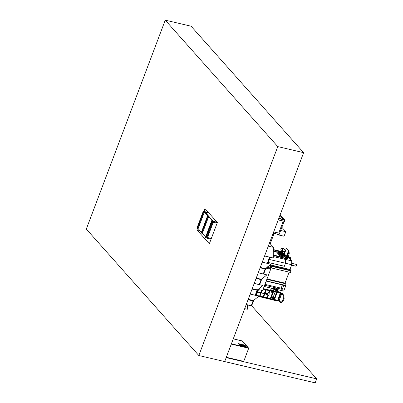 <?xml version="1.0" encoding="UTF-8"?>
<svg xmlns="http://www.w3.org/2000/svg" width="403" height="403" viewBox="0 0 403 403"><rect width="100%" height="100%" fill="white"/><g stroke="black" fill="none" stroke-linecap="round" stroke-linejoin="round"><path stroke-width="0.6" d="M165.25 20.15L86.307 229.07L198.825 355.517L224.683 361.587L303.625 152.672L277.768 146.596L165.25 20.15L191.108 26.225L303.625 152.672M203.928 211.444L212.875 221.464L206.553 238.072L212.834 221.454L211.691 220.743L212.834 221.454L203.928 211.444L203.283 211.293L197.002 227.912L197.571 228.088L203.847 211.469L204.245 211.913L203.727 211.792L197.445 228.41L198.145 228.617L204.422 211.998L203.928 211.444L204.991 208.613L217.358 222.516L209.323 243.785L196.951 229.886L197.49 228.461M196.951 229.886L199.883 230.576M198.825 355.517L277.768 146.596M316.693 378.86L315.186 382.85L224.683 361.587L226.189 357.602L316.693 378.86L251.462 305.555M273.294 251.089L276.342 251.804M273.299 250.606L274.73 250.943L273.299 250.595M280.246 257.134L273.279 255.502L280.236 257.124M273.279 255.008L280.171 256.625M284.614 252.872L283.868 252.036L284.609 252.883L283.848 252.031L277.617 250.565L278.251 251.276L277.617 250.56L273.299 249.548M287.153 255.744L287.46 256.086L287.153 255.744M288.367 257.089L291.747 260.887L288.362 257.099L291.727 260.882L291.712 264.721L289.913 269.481M269.194 259.431L285.48 263.255L283.682 268.015L284.347 266.262L268.06 262.434L284.347 266.262L285.48 263.255L285.495 259.421L285.48 263.255L291.712 264.721L290.231 268.695L291.732 264.726L291.727 260.882L285.495 259.421L284.377 258.162L285.495 259.421L273.274 256.55M280.171 256.112L275.299 250.631L274.68 250.822L275.314 250.585L282.427 252.258L287.304 257.734L287.435 258.832L280.307 257.205L280.171 256.112M287.304 257.734L280.191 256.061L280.307 257.205M280.191 256.061L275.314 250.585M277.345 251.85L280.266 255.195L284.825 256.489L285.233 256.363L282.352 253.124L277.345 251.85L281.44 252.686M280.322 257.159L287.435 258.832M280.186 257.008L287.299 258.676M274.68 250.822L274.937 250.883M274.801 251.019L275.864 251.271M285.274 256.479L282.347 253.139L281.435 252.701M280.614 255.275L277.738 252.041L280.609 255.29L284.881 256.278L282.004 253.044L277.712 252.001M280.609 255.29L284.901 256.333M284.1 255.945L281.173 255.316L282.055 255.205L280.589 254.731L283.354 255.351L284.08 255.895M280.946 255.129L282.236 255.406M280.584 254.716L283.349 255.366L284.075 255.905M278.498 252.313L281.445 253.003L281.747 253.552L278.569 252.459L281.44 253.019L281.959 253.547M281.929 253.749L282.463 254.353L279.637 253.663L280.81 253.804L279.214 253.114L281.929 253.749L282.669 254.348M283.113 254.827L283.405 255.205L280.458 254.515L281.576 254.459L279.878 253.93L282.982 254.656M280.382 252.913L281.39 253.296M281.979 253.95L281.098 253.714L281.979 253.95M281.269 253.93L282.1 254.107M279.516 253.522L280.81 253.804M281.924 253.764L279.158 253.124M283.521 255.704L282.523 255.316L283.475 255.698M282.518 255.331L283.47 255.714M282.982 254.882L283.455 255.19M280.231 254.323L281.752 254.661M282.977 254.671L279.873 253.925M287.158 255.729L287.465 256.071M291.747 260.887L291.732 264.726M289.253 253.341L288.19 257.562L287.027 257.285L288.634 252.988L289.253 253.341L288.634 252.978L287.858 254.656L288.397 252.802L288.634 252.978L288.397 252.802M284.881 254.434L287.027 257.23L287.974 254.716M284.866 254.419L284.75 254.731L287.027 257.285M285.213 254.807L284.78 254.706M286.971 256.137L287.299 256.504M288.488 252.213L288.709 253.019M289.183 253.291L289.208 252.676L288.518 252.127M287.787 254.943L288.069 254.721L287.752 254.928M287.994 254.721L288.634 252.988M296.26 264.418A0.912 0.393 103.2 0 1 296.381 264.408A0.912 0.393 103.2 0 1 296.482 264.474A0.912 0.393 103.2 0 1 296.522 265.517A0.912 0.393 103.2 0 1 295.963 266.187A0.912 0.393 103.2 0 1 295.862 266.121M290.225 257.638A0.912 0.393 103.2 0 1 290.341 257.623A0.912 0.393 103.2 0 1 290.447 257.688A0.912 0.393 103.2 0 1 290.256 259.21M283.173 284.931L283.702 285.526L285.641 285.984L285.112 285.389M276.428 289.349L283.722 291.062L285.641 285.984M264.166 286.468L274.428 288.875M264.625 285.243L282.241 289.379L283.702 285.526M264.957 284.362L281.163 288.17L282.387 284.931M281.163 288.17L282.241 289.379M284.896 283.531L289.117 272.126M285.339 285.621L266.182 281.123L285.339 285.621L286.12 283.868L266.857 279.344M286.12 283.868L266.872 279.294M284.961 283.133L267.018 278.921M285.022 283.203L266.998 278.967M271.174 267.909L290.442 272.438L291.026 270.443L290.165 269.557M291.026 270.443L269.436 265.37L271.32 267.521L262.63 290.523L257.87 289.404M271.32 267.521L267.743 266.685M269.108 267.728L270.413 269.189L270.811 268.126L267.028 267.239M270.413 269.189L265.904 268.131M278.74 233.065L279.566 233.261L279.047 234.566L273.199 233.191L279.062 234.591L280.619 230.476L285.792 231.69L284.08 236.223L277.879 234.768L278.035 234.35L279.062 234.591M284.1 219.434L284.563 219.937L284.115 221.227L282.901 220.995M284.589 219.967L284.039 221.428L284.362 221.504L284.911 220.043L284.044 219.353L284.911 220.043M277.375 234.173L277.879 234.737L278.035 234.35M277.345 234.168L277.879 234.768M278.03 234.339L279.062 234.561M281.868 227.282L285.792 231.69M284.13 221.292L279.611 233.256M284.09 221.297L282.835 220.98M283.299 219.222L284.125 219.428L283.324 219.252M283.259 221.111L278.216 219.917L283.259 221.111L278.735 233.075L273.692 231.891M278.826 218.305L283.415 219.353L279.914 215.424M278.836 218.28L283.415 219.353M273.194 233.206L273.904 234.002L270.337 243.442M273.904 234.002L272.977 233.785M233.362 338.621L233.629 338.923M260.111 267.824L265.124 268.997L270.912 264.227L262.267 262.126M256.096 278.458L261.104 279.637L266.897 274.861L258.247 272.766M252.077 289.092L257.084 290.271L262.877 285.495L254.228 283.4M252.228 288.694L257.235 289.873L255.22 295.213M254.207 283.46L262.877 285.495M256.248 278.06L261.255 279.239L259.235 284.573M258.222 272.826L266.897 274.861M260.262 267.426L265.275 268.6L263.255 273.939M262.242 262.187L270.912 264.227M269.511 242.949L273.441 247.361L268.302 246.152L273.31 247.331L273.269 257.996L264.585 255.991M264.595 255.96L273.269 257.996M248.208 299.328L253.215 300.507L251.255 305.691L246.248 304.517L251.255 305.691L253.064 300.905L248.057 299.731L253.064 300.905L258.857 296.134L250.208 294.034M270.655 243.538L269.582 243.024L270.655 243.538L270.468 244.022M273.405 247.266L273.043 246.918L273.844 247.125L273.133 246.958L273.39 247.306M253.865 300.008L251.739 305.62L251.452 305.555M273.844 247.125L273.305 248.55M270.015 257.265L267.693 263.401M265.92 268.101L263.673 274.04M261.9 278.735L259.658 284.674M257.88 289.369L255.638 295.308M250.187 294.094L258.857 296.134M244.697 308.622L247.336 309.242L247.356 304.92M244.671 308.688L247.336 309.242M267.275 263.305L269.592 257.169M253.416 300.351L251.336 305.857L246.198 304.648M273.441 247.361L273.31 247.709M269.723 257.2L267.406 263.335M265.471 268.448L263.386 273.969M261.451 279.083L259.366 284.604M257.436 289.717L255.346 295.243M226.31 357.28L243.734 361.37L248.706 348.207L231.287 344.117M248.706 348.207L242.243 340.948L233.277 338.842M240.772 345.729L239.145 343.94M246.042 346.978L244.122 344.923L246.042 346.978M246.686 347.129L244.767 345.074L246.686 347.129M245.392 346.822L243.472 344.772L245.392 346.822M244.747 346.671L242.828 344.62L244.747 346.671M244.102 346.52L242.183 344.464L244.102 346.52M243.452 346.368L241.533 344.313L243.452 346.368M242.808 346.217L240.888 344.162L242.808 346.217M242.163 346.066L240.243 344.011L242.163 346.066M241.513 345.915L239.594 343.86L241.513 345.915M240.868 345.759L238.949 343.709L240.868 345.759M240.223 345.608L238.304 343.558L240.223 345.608M238.435 343.719L240.128 345.578M239.73 344.021L241.417 345.88M240.374 344.172L242.067 346.031M241.019 344.323L242.712 346.182M241.669 344.479L243.357 346.333M242.314 344.63L244.006 346.489M242.959 344.782L244.651 346.64M243.608 344.933L245.296 346.792M233.266 338.868L242.284 341.034L248.258 347.759L231.398 343.824M248.208 347.89L231.347 343.955M244.253 345.084L245.946 346.943M244.898 345.235L246.591 347.094M279.017 300.9L275.667 300.114L275.682 300.542L275.314 300.507L258.484 296.422M275.143 300.336L275.259 300.018L258.827 296.155M278.7 300.537L278.11 300.401M277.546 300.265L275.39 299.761M275.259 300.018L274.488 299.55M273.924 299.419L270.866 298.699M270.307 298.568L267.249 297.847M266.685 297.716L263.627 296.996M263.063 296.865L260.006 296.15M259.446 296.014L256.389 295.298M279.224 301.132L275.592 300.442M255.92 295.374L257.049 291.928M255.945 295.384L257.235 291.968M257.3 291.802L258.177 289.475M257.109 291.762L257.991 289.435M256.323 295.47L257.613 292.059M257.673 291.893L258.555 289.566M261.23 292.91L259.935 296.336L259.562 296.25L260.67 292.78M259.562 296.25L260.857 292.82M260.917 292.654L261.799 290.326M260.731 292.608L261.612 290.281M261.295 292.744L262.172 290.417M264.766 293.989L263.557 297.187L263.179 297.102L264.202 293.852M263.179 297.102L264.388 293.898M264.69 293.102L265.904 289.888M264.504 293.057L265.718 289.843M265.068 293.188L266.282 289.974M267.889 296.155L267.174 298.039L266.801 297.948L267.355 295.948M266.801 297.948L267.511 296.064M268.811 292.633L269.526 290.739M268.65 292.518L269.34 290.694M269.184 292.724L269.899 290.825M273.521 291.676L270.796 298.89L270.277 298.638L272.957 291.545M270.423 298.799L273.148 291.591M277.143 292.528L274.418 299.741L273.899 299.489L276.579 292.397M274.04 299.651L276.765 292.437M280.76 293.379L278.035 300.588L277.662 300.502L280.201 293.243M277.662 300.502L280.387 293.288M268.695 292.387L266.806 293.379L265.144 292.986M267.874 294.235L267.723 294.875L268.605 294.991A0.292 0.252 138.3 0 0 268.962 294.784L269.113 294.386A0.292 0.252 138.3 0 0 268.957 294.059L269.385 292.769L268.494 292.341M268.741 292.618L267.053 293.656L266.806 293.379M264.58 292.855L263.965 292.709L263.733 293.313M267.053 293.656L263.965 292.709M263.673 293.485L266.751 294.452L267.446 296.049L266.61 294.422M264.212 292.986L264.056 293.394M267.446 296.049L268.091 296.2L268.554 294.981M269.058 294.114A0.292 0.252 -41.7 0 0 268.922 294.024L268.02 293.903M267.788 294.195L267.637 294.593M268.106 293.948L267.955 294.84M268.307 293.908L268.957 294.059M279.496 301.434L279.168 301.358M278.911 292.311L281.843 292.996L282.196 293.832L281.813 292.991M282.216 293.777L282.604 293.868L282.196 293.832M282.604 293.868L282.085 293.636M282.473 293.727L282.589 293.419L282.201 293.329M282.589 293.419L281.843 292.921M278.272 292.235L279.012 292.422L278.856 292.734L278.115 292.553L278.272 292.235L276.785 290.568L277.501 290.734L278.982 292.402M278.105 292.487L276.624 290.82L278.181 292.286M274.906 289.062L275.058 288.664L276.705 290.513L276.554 290.911L274.917 289.127L276.71 290.971M277.576 290.81L276.901 290.543M276.856 290.477L275.148 288.613L276.856 290.477M276.624 290.82L278.015 292.734L263.119 289.233M275.274 288.694L277.42 290.664M277.506 290.628L275.924 288.795L277.566 290.644M276.398 288.11L275.103 287.843L274.398 289.702L275.733 290.044M276.126 289.006L276.423 288.125L275.189 287.792M275.138 287.888L274.398 289.702M274.917 289.127L276.549 290.946M278.629 292.704L278.302 292.608M277.949 292.719L278.483 292.669M278.413 292.855L278.105 292.543M278.025 292.759L278.397 292.87M275.027 300.824L275.904 300.744L275.153 300.492L275.027 300.824M273.964 299.313L273.577 298.875L273.778 299.384M275.652 300.588L275.314 300.507M274.111 298.93L273.667 298.825L274.005 299.202M273.738 298.734L272.09 296.885L274.131 298.88M273.672 298.719L271.939 296.92L271.788 297.318L273.43 299.167L273.582 298.769M273.733 299.374L273.501 299.076M274.171 298.769L272.156 296.951M274.216 298.638L272.74 297.036L274.201 298.678M271.315 298.039L272.07 296.049L273.305 296.381L273.007 297.263M271.279 297.958L272.02 296.145M271.32 298.003L272.609 298.306M273.43 299.197L271.788 297.318M272.07 296.049L273.234 296.321M274.922 299.651L275.667 300.074L275.178 300.285L275.566 300.376M275.34 299.701L275.667 300.074M282.065 293.681L278.423 292.83M277.692 292.024L263.34 288.649M282.16 293.359L278.977 292.608M278.015 292.387L263.24 288.916M282.619 293.465L282.508 293.762M281.727 293.606L283.163 295.213L283.385 298.346L282.171 301.565L280.417 302.472L278.438 300.245L281.012 293.434L278.458 300.23L279.183 300.401L281.737 293.646M281.687 293.596L283.148 295.238L283.374 298.346L282.165 301.54L280.423 302.441L278.458 300.23M280.417 302.472L281.168 302.648L282.921 301.741L282.171 301.565M283.385 298.346L284.135 298.522L282.921 301.741M283.163 295.213L283.908 295.389L284.135 298.522M282.589 293.903L283.908 295.389M280.815 302.24L279.183 300.401M285.4 249.936A0.589 0.257 103.2 0 1 285.42 249.961A0.589 0.257 103.2 0 1 285.45 250.525A0.589 0.257 103.2 0 1 285.173 251.019C284.594 251.084 285.183 251.734 281.873 251.417A1.688 0.73 103.2 0 1 281.697 251.301A1.688 0.73 103.2 0 1 281.485 250.767M282.009 248.545A1.688 0.73 103.2 0 1 282.644 248.132A1.688 0.73 103.2 0 1 282.846 248.258A1.688 0.73 103.2 0 1 282.911 250.198A1.688 0.73 103.2 0 1 281.873 251.417M282.412 248.636A1.179 0.509 103.2 0 1 282.538 248.631A1.179 0.509 103.2 0 1 282.674 248.716A1.179 0.509 103.2 0 1 282.72 250.061A1.179 0.509 103.2 0 1 281.999 250.923A1.179 0.509 103.2 0 1 281.888 250.862M284.397 253.729L284.115 253.416L284.392 253.633M284.427 253.391L284.14 253.351M208.452 212.507L203.968 211.454L212.875 221.464L206.553 238.072L205.908 237.921L212.19 221.302M205.908 237.921L212.139 221.247M211.741 220.799L205.465 237.417L205.978 237.538L212.26 220.925M205.465 237.417L211.691 220.743M201.258 232.692L207.485 216.018L208.628 216.728L207.983 216.577L208.447 216.643L208.054 216.194L201.772 232.813L201.258 232.692L207.535 216.073L208.054 216.194M205.565 236.959L202.346 233.347L208.628 216.728M202.346 233.347L201.702 233.191L207.983 216.577M201.702 233.191L207.933 216.522M197.052 227.967L203.329 211.348L203.847 211.469M197.495 228.466L203.777 211.847L204.422 211.998M201.359 232.234L198.145 228.617M208.699 212.784L204.86 211.882L213.273 221.338L217.111 222.239M217.358 222.516L212.875 221.464L206.593 238.082L211.081 239.135M217.106 223.181L213.268 222.28L207.49 237.569L211.333 238.47M208.779 212.875L204.941 211.973M207.5 237.548L211.338 238.45M273.602 291.062L274.831 287.813L276.377 288.08M276.483 288.1L276.236 289.127M275.843 290.165L275.35 291.47M275.128 292.054L273.113 297.384M273.667 291.077L274.831 287.813M273.305 290.991L273.068 288.83L271.904 288.558L272.141 290.719M273.088 290.79L271.798 290.482L272 288.306M270.766 291.026L272.347 293.157M273.163 288.578L273.325 290.996M289.198 253.2L288.588 252.963M288.508 252.893L288.447 252.318M287.53 254.736L287.848 254.646M287.601 254.852L287.928 254.701M288.518 252.399L288.518 252.872M288.508 252.928L287.858 254.656M288.462 250.852L286.488 248.631L286.105 248.923L284.473 253.955L286.452 256.177L288.528 250.842L286.523 248.611L288.498 250.832A0.589 0.257 103.2 0 1 288.498 251.588L286.865 255.9L288.462 251.568M286.83 255.885L286.865 255.9A0.589 0.257 103.2 0 1 286.533 256.253A0.589 0.257 103.2 0 1 286.468 256.212L284.473 253.955A0.589 0.257 103.2 0 1 284.447 253.915M288.76 251.064L286.946 256.157M286.125 248.918L284.478 253.981L286.563 256.258A0.589 0.257 -76.8 0 0 286.563 256.258A0.589 0.257 -76.8 0 0 286.896 255.91L288.533 251.593A0.589 0.257 -76.8 0 0 288.528 250.842L288.538 250.842A0.589 0.252 103.2 0 1 288.533 251.593L286.901 255.91A0.589 0.252 103.2 0 1 286.604 256.263A0.589 0.252 103.2 0 1 286.583 256.263M286.306 248.621A0.589 0.257 103.2 0 1 286.457 248.57A0.589 0.257 103.2 0 1 286.523 248.611A0.589 0.252 103.2 0 1 286.558 248.621A0.589 0.257 -76.8 0 0 286.488 248.575A0.589 0.257 -76.8 0 0 286.473 248.575L286.523 248.591A0.589 0.252 103.2 0 0 286.508 248.58M288.699 251.618L288.704 250.938L286.659 248.681M286.105 248.923L286.488 248.575M287.082 255.93L288.714 250.953M285.536 285.415L266.272 280.886M290.251 269.577L270.116 264.847M291.021 270.897L269.909 265.935M279.541 233.327L273.672 231.947M279.088 234.526L273.219 233.146M284.563 219.937L278.725 218.567M284.563 220.033L278.695 218.653M284.115 221.227L278.241 219.852M284.065 221.267L278.226 219.897L284.07 221.272M280.649 230.481L284.07 221.438M284.095 219.408L280.105 214.925L284.065 219.358M274.982 300.774L274.448 300.175M274.488 300.185L274.987 300.744M275.063 300.542L274.806 300.26M274.609 299.233L274.942 299.61L274.604 299.243M281.999 250.923L281.762 250.868A1.179 1.179 0 0 1 281.022 249.119A1.179 1.179 0 0 1 282.302 248.575A1.179 0.509 103.2 0 1 282.438 248.661A1.179 0.509 103.2 0 1 282.427 250.167A1.179 0.509 103.2 0 1 281.762 250.868A1.179 0.509 103.2 0 1 281.632 250.787M272.337 293.188L270.72 291.016L272.368 292.88M273.194 288.588L273.098 290.744M271.32 288.145L270.494 290.331L271.315 288.145M273.778 290.593L273.4 291.016M271.803 288.543L271.904 288.286M296.381 264.408L291.737 263.32M295.963 266.187L291.57 265.154M290.341 257.623L288.447 257.179M290.215 269.552L270.131 264.831M284.11 219.434L283.319 219.247M280.659 230.486L284.08 221.438M267.763 294.261L256.988 291.732M267.698 294.427L256.928 291.898M275.954 288.81L277.596 290.664M276.634 290.885L278.115 292.553M277.531 290.754L279.012 292.422M272.836 297.066L274.221 298.628M271.798 297.384L273.441 299.233M274.428 300.17L274.997 300.809M282.644 248.132L285.42 249.961M273.793 290.553L273.38 291.011M273.204 288.588L273.108 288.845"/></g></svg>

